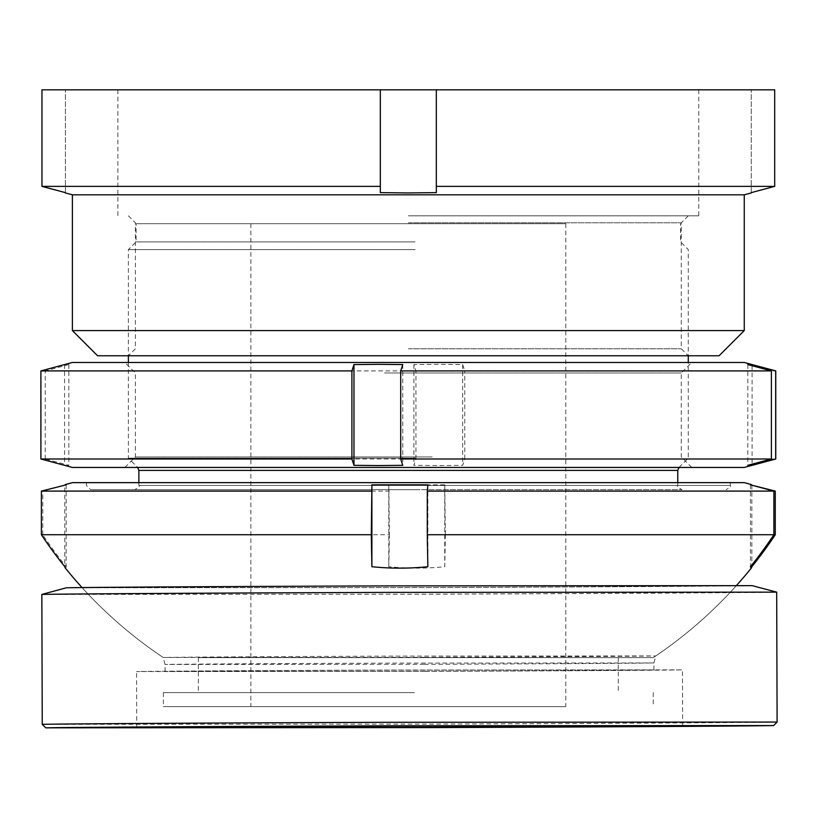 <?xml version="1.0" encoding="UTF-8"?>
<svg xmlns="http://www.w3.org/2000/svg" width="818" height="818" viewBox="0 0 818 818"><rect width="100%" height="100%" fill="white"/><g stroke="black" fill="none" stroke-linecap="round" stroke-linejoin="round"><path stroke-width="0.61" stroke-dasharray="4.09 3.07" d="M97.587 355.779L719.063 355.779M408.325 348.785L681.271 348.785L408.325 348.785M408.325 215.809L698.766 215.809L408.325 215.809M408.325 222.803L681.271 222.803L408.325 222.803M72.393 330.584L744.257 330.584M72.393 194.807L744.257 194.807M408.325 89.827L698.766 89.827L408.325 89.827M436.321 89.827L380.329 89.827L380.329 192.629L380.329 89.827L41.963 89.827L41.963 186.371L380.329 186.371L380.329 192.629L408.325 192.936L436.321 192.629L436.321 89.827L774.687 89.827L751.261 89.827L774.687 89.827L774.687 186.371L436.321 186.371L436.321 192.629L436.321 89.827L436.321 186.371M751.261 192.629L751.261 89.827L751.261 192.629M41.963 89.827L65.399 89.827L41.963 89.827M65.399 192.629L65.399 89.827L65.399 192.629M380.329 89.827L380.329 186.371M777.1 722.059A367.425 0.961 -0.2 0 1 431.72 724.094L42.25 724.349M425.892 671.374L136.565 671.558A272.946 0.716 -0.2 0 1 393.131 670.044L682.457 669.86A272.946 0.716 -0.2 0 1 425.892 671.374M424.153 664.308L165.062 664.472A244.429 0.644 -0.2 0 1 394.828 663.112L653.919 662.948A244.429 0.644 -0.2 0 1 424.153 664.308M424.174 671.302L165.083 671.466A244.429 0.644 -0.2 0 1 394.849 670.116L653.94 669.952A244.429 0.644 -0.2 0 1 424.174 671.302M424.245 657.314L163.171 657.478A246.3 0.644 -0.2 0 1 394.685 656.118L655.77 655.944A246.3 0.644 -0.2 0 1 424.245 657.314M389.624 585.933L736.282 585.708A327.036 0.859 -0.2 0 1 428.867 587.518L82.209 587.743A327.036 0.859 -0.2 0 1 389.624 585.933M752.161 585.647A342.936 0.9 -0.2 0 1 429.828 587.559L66.33 587.784M776.691 592.14A367.425 0.961 -0.2 0 1 431.311 594.185L41.841 594.43M401.587 489.655L681.977 489.655L401.587 489.655M416.157 489.655L90.593 489.655L416.157 489.655M414.368 692.611L163.375 692.611L414.368 692.611M414.368 706.609L163.375 706.609L414.368 706.609M413.499 657.621L198.365 657.621L413.499 657.621M413.499 692.611L198.365 692.611L413.499 692.611M400.391 482.651L730.269 482.651L400.391 482.651M415.227 458.162L128.385 458.162L415.227 458.162M415.227 249.602L128.385 249.602L415.227 249.602M415.033 241.903L136.085 241.903L415.033 241.903M415.033 223.703L136.085 223.703L415.033 223.703M404.45 706.609L565.8 706.609L404.45 706.609M404.45 223.703L565.8 223.703L404.45 223.703M445.34 534.737L444.767 484.839L388.795 484.839L388.795 566.721A277.128 277.046 -90 0 0 444.767 566.721A440.023 10.849 90 0 0 445.34 534.737L775.27 534.737M402.292 657.621L653.275 657.621L402.292 657.621M65.287 568.009A277.128 6.83 90 0 0 66.186 566.721A440.023 439.89 90 0 1 42.771 534.737L389.368 534.737L388.795 484.839M388.795 566.721A440.023 10.849 90 0 0 389.368 534.737M72.393 482.651L744.257 482.651M445.34 491.097L775.27 491.097M42.771 534.737L42.771 491.097L389.368 491.097M42.771 491.097L66.186 484.839L64.806 484.839L64.806 566.721M66.186 484.839L66.186 566.721M444.767 484.839L444.767 566.721M750.464 484.839L750.464 566.721M751.844 485.207L751.844 565.003M427.865 484.839L427.865 566.721M433.09 362.466L124.888 362.466L433.09 362.466M384.48 372.967L681.271 372.967L384.48 372.967M383.57 467.446L691.772 467.446L383.57 467.446M432.17 456.945L135.379 456.945L432.17 456.945M744.257 362.466L72.393 362.466M40.9 370.902L64.571 364.572L68.845 364.572L45.256 370.902L415.953 370.902L413.888 364.572L438.284 364.337L462.681 364.572L464.757 370.902L775.761 370.902M72.393 467.446L744.257 467.446M775.761 459L464.757 459L462.681 465.33L438.284 465.565L413.888 465.33L415.953 459L45.256 459L68.845 465.33L64.571 465.33L40.9 459M464.757 459L464.757 370.902M415.953 459L415.953 370.902M45.256 459L45.256 370.902M40.982 459L40.982 370.902M64.571 364.572L64.571 465.33M68.845 364.572L68.845 465.33M413.888 364.572L413.888 465.33M462.681 364.572L462.681 465.33M752.09 365.718L752.09 464.184M747.805 364.572L747.805 465.33M402.773 364.572L402.773 465.33M414.971 485.452L138.876 485.452L414.971 485.452M415.002 467.426L137.649 467.426L415.002 467.426M138.876 470.401L677.774 470.401M400.391 485.452L730.269 485.452L400.391 485.452M128.385 215.809L135.379 222.803L135.379 348.785L128.385 355.779L128.385 249.602L136.085 241.903L136.085 223.703M117.884 89.827L117.884 215.809M688.275 215.809L681.271 222.803L681.271 348.785L688.275 355.779L688.275 249.602L680.576 241.903L680.576 223.703M698.766 89.827L698.766 215.809M136.739 727.55L136.565 671.558M165.083 671.466L165.062 664.472L163.171 657.478A440.912 440.912 0 0 1 82.209 587.753M653.94 669.952L653.919 662.948L655.77 655.944A440.912 440.912 0 0 0 736.282 585.708M682.631 725.842L682.457 669.86M138.876 482.651L138.876 485.452C140.072 486.148 138.671 487.548 134.684 489.655M128.385 362.466L128.385 458.162L137.669 467.446M86.391 482.651L86.391 485.452L90.593 489.655M653.275 692.611L653.275 706.609M618.285 657.621L618.285 692.611M677.774 482.651L677.774 485.452C676.578 486.137 677.979 487.538 681.977 489.655M679.001 467.426L688.275 458.162L688.275 362.466M250.86 223.703L250.86 706.609M81.964 587.477A440.912 440.912 0 0 0 163.375 657.621M653.275 657.621A440.912 440.912 0 0 0 736.527 585.443M565.8 223.703L565.8 706.609M730.269 482.651L730.269 485.452C731.456 486.148 730.065 487.548 726.067 489.655M198.365 657.621L198.365 692.611M163.375 692.611L163.375 706.609M691.772 467.446L681.271 456.945L681.271 372.967L691.772 362.466M124.888 467.446L135.379 456.945L135.379 372.967L124.888 362.466"/><path stroke-width="1.23" d="M719.063 355.779L97.587 355.779L72.393 330.584L744.257 330.584L719.063 355.779M744.257 330.584L744.257 194.807L72.393 194.807L65.399 192.936M380.329 89.827L774.687 89.827L774.687 186.371L751.261 192.629L774.687 186.371L436.321 186.371L436.321 192.629L408.325 192.936L380.329 192.629L380.329 186.371L41.963 186.371L65.399 192.629L41.963 186.371L41.963 89.827L380.329 89.827L380.329 186.371M436.321 89.827L436.321 186.371M387.855 725.811L773.613 725.566A363.928 0.951 -0.2 0 1 431.515 727.58L45.757 727.836A363.928 0.951 -0.2 0 1 387.855 725.811M387.63 722.304L777.1 722.049A367.425 0.961 -0.2 0 1 777.1 722.059L776.691 592.14A367.425 0.961 -0.2 0 1 776.691 592.14L387.221 592.396A367.425 0.961 -0.2 0 0 41.861 594.42A367.425 0.961 -0.2 0 0 41.841 594.43L42.25 724.339A367.425 0.961 -0.2 0 1 42.25 724.339A367.425 0.961 -0.2 0 1 387.63 722.304M426.066 727.366L136.739 727.55A272.946 0.716 -0.2 0 1 393.305 726.036L682.631 725.842A272.946 0.716 -0.2 0 1 426.066 727.366M41.861 594.42L66.33 587.784A342.936 0.9 -0.2 0 1 388.673 585.892L752.161 585.647L776.681 592.14M751.844 565.003L751.844 566.721A277.128 6.83 -90 0 1 751.364 568.009A277.128 6.83 -90 0 1 750.464 566.721A440.023 439.89 -90 0 0 773.889 534.737L427.282 534.737A440.023 10.849 -90 0 0 427.865 566.721A277.128 277.046 90 0 1 371.893 566.721A440.023 10.849 -90 0 1 371.311 534.737L41.391 534.737L41.391 491.097L66.186 484.839M81.964 587.477A440.912 440.912 0 0 1 65.287 568.009A277.128 6.83 90 0 1 64.806 566.721A440.023 439.89 90 0 1 41.391 534.737M751.364 484.563L744.257 482.651L72.393 482.651L65.287 484.563M371.311 534.737L371.893 484.839L427.865 484.839L427.282 491.097L773.889 491.097L751.844 485.207M750.464 484.839L775.27 491.097L775.27 534.737A440.023 439.89 -90 0 1 751.844 566.721M371.311 491.097L41.391 491.097M427.282 534.737L427.282 491.097M773.889 534.737L773.889 491.097M371.893 484.839L371.893 566.721M72.393 362.466L744.257 362.466L775.761 370.902L752.09 364.572L747.805 364.572L771.394 370.902L400.708 370.902L402.773 364.572L378.376 364.337L353.969 364.572L351.904 370.902L40.9 370.902L72.393 362.466M775.761 459L744.257 467.446L72.393 467.446L40.9 459L351.904 459L353.969 465.33L378.376 465.565L402.773 465.33L400.708 459L771.394 459L747.805 465.33L752.09 465.33L775.761 459L775.761 370.902M400.708 459L400.708 370.902M771.394 459L771.394 370.902M775.679 459L775.679 370.902M351.904 459L351.904 370.902M752.09 364.572L752.09 365.718M752.09 464.184L752.09 465.33M353.969 364.572L353.969 465.33M679.001 467.426L677.774 470.401L138.876 470.401L138.876 482.651M744.257 194.807L751.261 192.936M72.393 194.807L72.393 330.584M773.613 725.566L777.1 722.059M45.757 727.836L42.25 724.349M137.649 467.426L138.876 470.401M677.774 470.401L677.774 482.651M688.275 355.779L688.275 362.466M736.527 585.443A440.912 440.912 0 0 0 751.364 568.009M128.385 355.779L128.385 362.466M40.9 459L40.9 370.902"/></g></svg>
